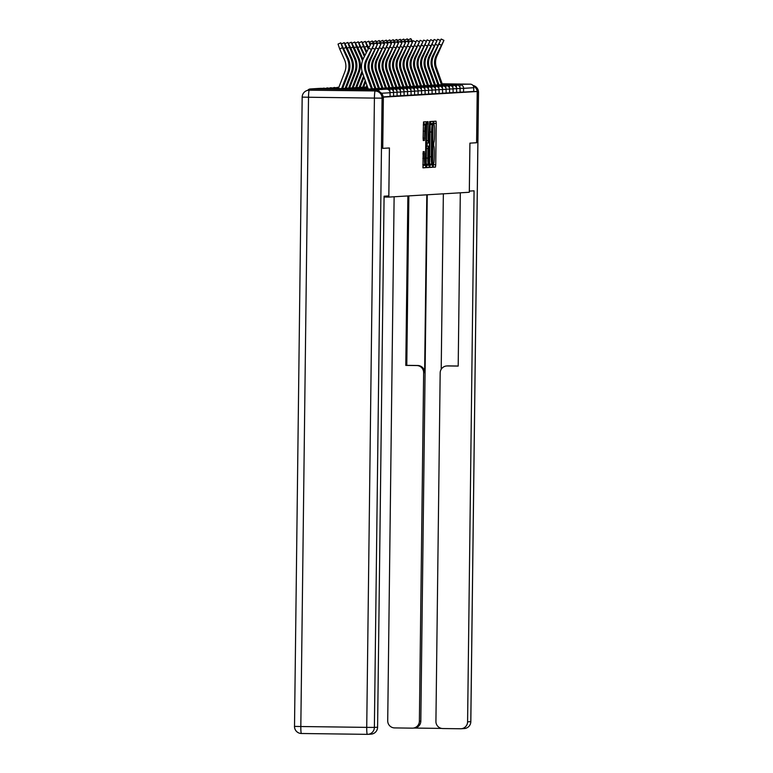 <?xml version="1.0" encoding="UTF-8"?>
<svg xmlns="http://www.w3.org/2000/svg" width="773" height="773" viewBox="0 0 773 773"><rect width="100%" height="100%" fill="white"/><g stroke="black" fill="none" stroke-linecap="round" stroke-linejoin="round"><path stroke-width="1.16" d="M433.006 165.644L433.141 167.239L435.479 167.094L435.73 164.784L436.233 123.458L436.049 121.177L433.701 121.313L433.962 124.511A7.353 0.705 90.7 0 1 433.972 124.511A7.353 0.705 90.7 0 1 434.581 131.816L434.542 135.265A7.353 0.705 90.7 0 1 433.75 142.647L433.701 145.865A7.353 0.705 90.7 0 0 433.701 145.865A7.353 0.705 90.7 0 1 434.32 153.17L434.281 156.619A7.353 0.705 90.7 0 1 433.489 164.002L433.006 165.644M365.156 89.388L328.747 88.934L365.156 89.388M442.311 84.17L452.137 84.18L442.233 83.938M423.16 151.663L422.957 167.847L425.556 167.693L425.807 165.383L426.126 121.767L423.517 121.921L423.102 138.241L423.295 140.522L424.406 140.454L424.735 131.197A6.145 0.589 90.7 0 1 425.411 125.023A6.145 0.589 90.7 0 1 425.913 131.13L425.585 158.339A6.145 0.589 90.7 0 1 424.918 164.514A6.145 0.589 90.7 0 1 424.406 158.407L424.271 151.595L423.16 151.663M477.221 91.514L476.593 142.744L469.907 143.14L469.308 192.264L388.829 197.086L389.428 147.962L382.741 148.368L383.36 97.137L477.221 91.514L473.723 91.465L473.772 87.726L463.607 88.335L463.558 92.074L473.723 91.465M429.614 165.151L429.807 167.441L432.407 167.277L432.658 164.968L432.977 121.361L430.368 121.516L430.126 123.825L429.614 165.151M428.986 167.49L426.387 167.644L426.194 165.364L426.696 124.028L426.947 121.719L428.058 121.651L428.049 140.696L428.232 142.976L428.976 142.937L429.614 121.564L429.237 165.18L428.986 167.49L426.3 167.48M384.075 197.028L388.829 197.086M442.185 83.803L470.322 84.17A3.507 3.498 86.6 0 1 473.772 87.726M382.741 148.368L389.408 147.962L388.819 195.917L384.084 196.207L377.591 727.229A7.015 6.986 86.6 0 1 371.03 734.147L367.822 734.34A7.015 6.986 -93.4 0 0 374.383 727.422L377.591 727.229M379.572 91.784A3.507 3.498 -93.4 0 0 376.47 89.794L310.572 88.943A3.507 3.498 -93.4 0 0 307.731 90.344M390.094 92.509L393.602 92.528L393.554 96.267L390.056 96.248M383.195 96.886L390.056 96.48L390.085 92.741L381.456 93.253M463.558 92.074L460.08 92.055M397.1 92.084L400.607 92.103L400.559 95.852L397.061 95.833M404.095 91.668L407.603 91.687L407.555 95.427L404.057 95.408M414.541 95.002L411.062 94.992M421.546 94.586L418.067 94.567M428.551 94.171L425.063 94.151M435.547 93.746L432.068 93.736M442.552 93.33L439.074 93.311M446.108 89.146L449.615 89.166L449.567 92.915L446.069 92.895M453.113 88.731L456.621 88.75L456.572 92.489L453.075 92.47M456.611 88.518L460.119 88.537L460.07 92.287L456.572 92.267M449.615 88.943L453.113 88.963L453.075 92.702L449.577 92.683M442.61 89.359L446.118 89.378L446.069 93.118L442.571 93.108M435.605 89.784L439.112 89.794L439.064 93.543L435.566 93.523M428.609 90.199L432.107 90.219L432.068 93.958L428.571 93.939M425.044 94.374L421.565 94.364M414.599 91.04L418.106 91.059L418.058 94.799L414.56 94.779M407.603 91.456L411.101 91.475L411.062 95.214L407.564 95.205M400.598 91.881L404.105 91.89L404.057 95.639L400.559 95.62M393.592 92.296L397.1 92.316L397.051 96.055L393.554 96.036M433.895 124.511L433.798 121.313M433.073 167.074L433.411 164.011M433.634 145.865L433.672 142.657M430.822 124.559L430.725 121.496M429.73 167.277L430.339 164.079M432.204 164.079L432.368 124.608A7.353 0.705 90.7 0 0 431.576 131.999L431.276 156.793A7.353 0.705 90.7 0 0 431.885 164.098L432.204 164.079M427.179 142.966L427.14 146.126M426.918 164.176L426.909 165.151L429.237 165.18M427.836 158.088A6.145 0.589 90.7 0 0 428.339 164.195A6.145 0.589 90.7 0 0 429.015 158.021L428.938 146.155L428.203 146.194L427.952 148.503L427.836 158.088L426.281 158.069M426.657 167.461L426.909 165.151M423.971 125.004L423.875 121.902M422.879 167.683L423.488 164.504M412.56 41.471L410.811 38.65L411.806 41.945M442.543 84.808A18.716 18.629 86.6 0 0 442.485 84.644L436.465 67.821A15.673 15.605 -93.4 0 1 437.074 55.743L443.944 40.36L436.069 55.811A15.673 15.605 -93.4 0 0 435.45 67.879L441.47 84.701A18.716 18.629 86.6 0 1 441.499 84.788M440.185 40.438L441.219 39.037L443.944 40.36M469.317 191.095L474.071 190.815L467.588 721.837L470.796 721.644L478.487 92.373L477.27 92.441L476.661 142.734L469.926 143.14L469.337 191.095M426.802 194.815L424.628 372.605L423.643 372.663L419.381 721.219L420.821 721.132A7.015 6.986 86.6 0 1 414.26 728.05L412.821 728.137A7.015 6.986 -93.4 0 0 419.381 721.219M423.643 372.663A7.015 6.986 -93.4 0 0 416.744 365.552L417.729 365.494A7.015 6.986 86.6 0 1 424.628 372.605M407.873 195.946L405.796 365.407L416.744 365.552M394.124 196.767L387.717 720.813A7.015 6.986 -93.4 0 0 394.616 727.915L412.318 728.147A7.015 6.986 -93.4 0 0 412.821 728.137M446.746 365.958L447.731 365.9A7.015 6.986 86.6 0 1 448.234 365.89L447.248 365.948A7.015 6.986 -93.4 0 0 440.175 372.876L435.924 721.431A7.015 6.986 -93.4 0 0 442.823 728.543L460.515 728.765A7.015 6.986 -93.4 0 0 467.588 721.837M413.999 728.06L441.615 728.417M447.248 365.948L458.196 366.083L460.312 192.806M477.27 92.441A7.015 6.986 -93.4 0 0 473.376 86.054M427.256 194.786L420.821 721.132M441.209 369.291L443.354 193.82M448.234 365.89L458.196 366.016M408.859 195.888L406.791 365.349L417.729 365.494M406.791 365.349L405.796 365.407M376.383 90.963L309.277 90.19L376.383 90.963A7.015 6.986 86.6 0 1 383.282 98.074L382.674 148.368M308.765 90.199A7.015 7.015 0 0 0 302.175 97.118L308.514 97.243L300.823 726.523L366.731 727.374L374.412 98.094L308.514 97.243A7.015 0.676 90.7 0 1 309.277 90.19A7.015 6.986 -93.4 0 0 308.765 90.199L309.983 90.132A7.015 6.986 86.6 0 1 310.485 90.112M409.062 41.684L407.313 38.863L408.308 42.148M405.564 41.887L403.806 39.065L404.81 42.36M402.057 42.1L400.308 39.278L401.303 42.573M398.559 42.312L396.81 39.491L397.805 42.776M395.061 42.525L393.302 39.703L394.307 42.988M439.035 85.02A18.716 18.629 86.6 0 0 438.977 84.846L432.967 68.024A15.673 15.605 -93.4 0 1 433.576 55.956L440.446 40.563L432.561 56.014A15.673 15.605 -93.4 0 0 431.952 68.092L437.972 84.914A18.716 18.629 86.6 0 1 438.001 85.001M436.677 40.65L437.711 39.249L440.446 40.563M435.537 85.223A18.716 18.629 86.6 0 0 435.479 85.059L429.459 68.237A15.673 15.605 -93.4 0 1 430.068 56.168L436.948 40.776L429.063 56.226A15.673 15.605 -93.4 0 0 428.455 68.295L434.465 85.117A18.716 18.629 86.6 0 1 434.503 85.214M433.18 40.863L434.213 39.462L436.948 40.776M432.039 85.436A18.716 18.629 86.6 0 0 431.981 85.272L425.962 68.449A15.673 15.605 -93.4 0 1 426.57 56.371L433.44 40.988L425.565 56.439A15.673 15.605 -93.4 0 0 424.947 68.507L430.967 85.33A18.716 18.629 86.6 0 1 430.996 85.426M429.682 41.066L430.716 39.674L433.44 40.988M428.532 85.648A18.716 18.629 86.6 0 0 428.474 85.484L422.464 68.662A15.673 15.605 -93.4 0 1 423.073 56.584L429.943 41.191L422.058 56.642A15.673 15.605 -93.4 0 0 421.449 68.72L427.469 85.542A18.716 18.629 86.6 0 1 427.498 85.629M426.174 41.278L427.208 39.877L429.943 41.191M425.034 85.851A18.716 18.629 86.6 0 0 424.976 85.687L418.956 68.865A15.673 15.605 -93.4 0 1 419.565 56.796L426.445 41.404L418.56 56.854A15.673 15.605 -93.4 0 0 417.951 68.932L423.962 85.755A18.716 18.629 86.6 0 1 424 85.842M422.676 41.491L423.71 40.09L426.445 41.404M391.553 42.728L389.805 39.906L390.8 43.201M421.536 86.064A18.716 18.629 86.6 0 0 421.478 85.9L415.459 69.077A15.673 15.605 -93.4 0 1 416.067 57.009L422.937 41.616L415.062 57.067A15.673 15.605 -93.4 0 0 414.444 69.135L420.464 85.958A18.716 18.629 86.6 0 1 420.493 86.054M419.179 41.694L420.212 40.302L422.937 41.616M388.056 42.94L386.307 40.119L387.302 43.404M418.029 86.276A18.716 18.629 86.6 0 0 417.971 86.112L411.961 69.29A15.673 15.605 -93.4 0 1 412.569 57.212L419.439 41.829L411.555 57.279A15.673 15.605 -93.4 0 0 410.946 69.348L416.966 86.17A18.716 18.629 86.6 0 1 416.995 86.257M415.671 41.906L416.715 40.505L419.439 41.829M384.558 43.153L382.799 40.331L383.804 43.617M414.531 86.479A18.716 18.629 86.6 0 0 414.473 86.315L408.453 69.493A15.673 15.605 -93.4 0 1 409.072 57.424L415.942 42.032L408.057 57.482A15.673 15.605 -93.4 0 0 407.448 69.56L413.458 86.383A18.716 18.629 86.6 0 1 413.497 86.47M412.173 42.119L413.207 40.718L415.942 42.032M381.05 43.356L379.301 40.534L380.297 43.829M411.033 86.692A18.716 18.629 86.6 0 0 410.975 86.528L404.955 69.705A15.673 15.605 -93.4 0 1 405.564 57.637L412.434 42.244L404.559 57.695A15.673 15.605 -93.4 0 0 403.941 69.763L409.961 86.586A18.716 18.629 86.6 0 1 409.99 86.682M408.675 42.322L409.709 40.93L412.434 42.244M377.553 43.568L375.804 40.747L376.799 44.042M407.526 86.905A18.716 18.629 86.6 0 0 407.468 86.74L401.458 69.918A15.673 15.605 -93.4 0 1 402.066 57.84L408.936 42.457L401.052 57.907A15.673 15.605 -93.4 0 0 400.443 69.976L406.463 86.798A18.716 18.629 86.6 0 1 406.492 86.885M405.168 42.534L406.212 41.143L408.936 42.457M374.055 43.781L372.296 40.959L373.301 44.245M404.028 87.117A18.716 18.629 86.6 0 0 403.97 86.943L397.95 70.13A15.673 15.605 -93.4 0 1 398.568 58.052L405.439 42.66L397.554 58.11A15.673 15.605 -93.4 0 0 396.945 70.188L402.955 87.011A18.716 18.629 86.6 0 1 402.994 87.098M401.67 42.747L402.704 41.346L405.439 42.66M370.557 43.984L368.798 41.162L369.996 44.931M400.53 87.32A18.716 18.629 86.6 0 0 400.472 87.156L394.452 70.333A15.673 15.605 -93.4 0 1 395.061 58.265L401.931 42.873L394.056 58.323A15.673 15.605 -93.4 0 0 393.438 70.391L399.457 87.214A18.716 18.629 86.6 0 1 399.486 87.31M398.172 42.959L399.206 41.558L401.931 42.873M368.615 47.588L365.3 41.375L366.953 46.206L364.827 47.163M367.098 87.146L367.359 86.45M366.112 87.136L366.885 85.127M368.074 48.709L366.953 46.206M397.022 87.533A18.716 18.629 86.6 0 0 396.964 87.368L390.954 70.546A15.673 15.605 -93.4 0 1 391.563 58.477L398.433 43.085L390.549 58.535A15.673 15.605 -93.4 0 0 389.94 70.604L395.96 87.426A18.716 18.629 86.6 0 1 395.989 87.523M394.665 43.162L395.708 41.771L398.433 43.085M366.75 51.472L361.793 41.587L363.455 46.419L361.329 47.375M363.59 87.359L365.716 81.851M362.614 87.339L365.243 80.527M366.218 52.593L363.455 46.419M393.525 87.745A18.716 18.629 86.6 0 0 393.467 87.581L387.447 70.758A15.673 15.605 -93.4 0 1 388.065 58.68L394.935 43.288L387.051 58.738A15.673 15.605 -93.4 0 0 386.442 70.816L392.452 87.639A18.716 18.629 86.6 0 1 392.491 87.726M391.167 43.375L392.201 41.974L394.935 43.288M364.895 55.366L358.295 41.8L359.957 46.622L357.822 47.588M360.092 87.562L364.073 77.252M359.107 87.552L363.59 75.928M364.363 56.487L359.957 46.622M390.027 87.948A18.716 18.629 86.6 0 0 389.969 87.784L383.949 70.961A15.673 15.605 -93.4 0 1 384.558 58.893L391.428 43.501L383.553 58.951A15.673 15.605 -93.4 0 0 382.935 71.029L388.954 87.851A18.716 18.629 86.6 0 1 388.983 87.938M387.669 43.588L388.703 42.186L391.428 43.501M362.411 60.961A18.716 18.629 -93.4 0 0 361.281 57.637L356.45 46.834L354.324 47.791M362.991 59.395A18.716 18.629 -93.4 0 0 362.295 57.579L357.464 46.776L354.797 42.003L356.45 46.834M356.595 87.774L362.431 72.643M355.609 87.764L361.658 72.073A18.716 18.629 -93.4 0 0 361.996 71.126M386.519 88.161A18.716 18.629 86.6 0 0 386.461 87.996L380.451 71.174A15.673 15.605 -93.4 0 1 381.06 59.106L387.93 43.713L380.045 59.163A15.673 15.605 -93.4 0 0 379.437 71.232L385.456 88.054A18.716 18.629 86.6 0 1 385.485 88.151M384.162 43.79L385.205 42.399L387.93 43.713M352.111 87.977L358.16 72.276A18.716 18.629 -93.4 0 0 357.783 57.849L352.952 47.047L350.826 48.003M353.087 87.987L359.174 72.218A18.716 18.629 -93.4 0 0 358.788 57.791L353.966 46.979L351.29 42.215L352.952 47.047M383.022 88.373A18.716 18.629 86.6 0 0 382.964 88.209L376.944 71.387A15.673 15.605 -93.4 0 1 377.562 59.308L384.432 43.926L376.548 59.376A15.673 15.605 -93.4 0 0 375.939 71.445L381.949 88.267A18.716 18.629 86.6 0 1 381.988 88.354M380.664 44.003L381.698 42.602L384.432 43.926M348.604 88.18L354.662 72.488A18.716 18.629 -93.4 0 0 354.285 58.062L349.454 47.25L347.319 48.216M349.589 88.199L355.667 72.43A18.716 18.629 -93.4 0 0 355.29 57.994L350.459 47.192L347.792 42.428L349.454 47.25M379.524 88.576A18.716 18.629 86.6 0 0 379.466 88.412L373.446 71.589A15.673 15.605 -93.4 0 1 374.055 59.521L380.925 44.129L373.05 59.579A15.673 15.605 -93.4 0 0 372.431 71.657L378.451 88.48A18.716 18.629 86.6 0 1 378.48 88.566M377.166 44.216L378.2 42.815L380.925 44.129M345.106 88.393L351.155 72.701A18.716 18.629 -93.4 0 0 350.778 58.265L345.946 47.462L343.821 48.419M346.091 88.402L352.169 72.643A18.716 18.629 -93.4 0 0 351.792 58.207L346.961 47.404L344.294 42.631L345.946 47.462M376.016 88.789A18.716 18.629 86.6 0 0 375.958 88.624L369.948 71.802A15.673 15.605 -93.4 0 1 370.557 59.734L377.427 44.341L369.542 59.792A15.673 15.605 -93.4 0 0 368.934 71.86L374.953 88.682A18.716 18.629 86.6 0 1 374.982 88.779M373.659 44.419L374.702 43.027L377.427 44.341M342.584 88.615L348.671 72.846A18.716 18.629 -93.4 0 0 348.285 58.419L340.796 42.844L342.449 47.675L339.685 48.921L344.516 59.724A15.673 15.605 86.6 0 1 344.835 71.812L338.41 88.47A18.716 18.629 -93.4 0 0 338.371 88.557M341.608 88.605L347.657 72.904A18.716 18.629 -93.4 0 0 347.28 58.477L342.449 47.675M339.685 48.921L338.033 44.09L340.796 42.844M372.518 89.001A18.716 18.629 86.6 0 0 372.46 88.837L366.441 72.015A15.673 15.605 -93.4 0 1 367.059 59.936L373.929 44.554L366.044 60.004A15.673 15.605 -93.4 0 0 365.436 72.073L371.446 88.895A18.716 18.629 86.6 0 1 371.484 88.982M368.248 88.943L362.585 73.097A18.716 18.629 86.6 0 1 363.31 58.69L371.195 43.24L373.929 44.554M442.446 84.547L470.322 84.17M459.809 87.059L460.157 84.779A3.507 3.498 86.6 0 1 463.607 88.335L460.119 88.315M376.47 89.794L386.635 89.185L320.737 88.335L310.572 88.943M390.056 96.48L390.085 92.741A3.507 3.498 -93.4 0 0 386.635 89.185L320.737 88.335A3.507 3.498 -93.4 0 0 320.486 88.335L310.311 88.943M460.119 88.537A3.507 3.507 0 0 0 456.659 84.991L456.312 87.272M456.621 88.75A3.507 3.507 0 0 0 453.152 85.194L452.814 87.475M453.113 88.963A3.507 3.507 0 0 0 449.654 85.407L449.306 87.687M449.615 89.166A3.507 3.507 0 0 0 446.156 85.619L445.808 87.9M446.118 89.378A3.507 3.507 0 0 0 442.649 85.822L442.311 88.112M442.571 93.33L442.61 89.591L439.112 89.571M442.61 89.591A3.507 3.507 0 0 0 439.151 86.035L438.803 88.315M439.112 89.794A3.507 3.507 0 0 0 435.653 86.247L435.305 88.528M432.107 89.987L435.614 90.006A3.507 3.507 0 0 0 432.146 86.46L431.807 88.74M432.107 90.219A3.507 3.507 0 0 0 428.648 86.663L428.3 88.943M425.102 90.412L428.609 90.431A3.507 3.507 0 0 0 425.15 86.876L424.802 89.156M425.063 94.383L425.111 90.634L421.604 90.615M425.111 90.634A3.507 3.507 0 0 0 421.643 87.088L421.304 89.368M418.106 90.828L421.604 90.847A3.507 3.507 0 0 0 418.145 87.291L417.797 89.571M414.299 89.784L414.647 87.504L396.936 87.272M411.101 91.243L414.608 91.262A3.507 3.507 0 0 0 411.139 87.716L410.801 89.997M411.101 91.475A3.507 3.507 0 0 0 407.642 87.919L407.294 90.209M407.603 91.687A3.507 3.507 0 0 0 404.144 88.132L403.796 90.412M338.864 87.291L338.11 87.533M404.105 91.89A3.507 3.507 0 0 0 400.636 88.344L400.298 90.625M338.767 87.542L334.612 87.745M400.607 92.103A3.507 3.507 0 0 0 397.138 88.557L396.791 90.837M338.671 87.803L331.115 87.958M397.1 92.316A3.507 3.507 0 0 0 393.641 88.76L393.293 91.04M338.574 88.054L327.607 88.17M393.602 92.528A3.507 3.507 0 0 0 390.133 88.972L389.795 91.253M338.468 88.306L324.109 88.373M386.635 89.185L386.635 89.185A3.507 3.507 0 0 1 390.104 92.731M433.904 123.429L436.233 123.458M433.402 164.755L435.73 164.784M433.151 167.065L435.479 167.094M430.832 123.612L433.16 123.641M430.329 164.939L432.658 164.968M430.078 167.248L432.407 167.277M430.117 124.579L432.368 124.608M430.02 131.98L431.576 131.999M429.72 156.774L431.276 156.793M429.633 164.069L431.875 164.098L429.633 164.069M426.696 123.912L428.252 123.931M426.493 140.676L428.049 140.696M426.464 142.957L428.232 142.976L426.464 142.957M426.425 146.174L428.203 146.194M426.396 148.484L427.952 148.503M422.908 153.856L424.464 153.875M422.85 158.388L424.406 158.407M423.189 131.178L424.735 131.197M423.102 138.125L424.657 138.145M423.237 140.444L424.406 140.454M423.981 124.018L426.31 124.047M423.478 165.354L425.807 165.383M423.227 167.664L425.556 167.693M436.465 67.821L435.45 67.879M441.161 45.134L439.18 44.177M437.074 55.743L436.069 55.811M442.485 84.644L441.47 84.701M464.235 728.562A7.015 7.015 0 0 0 470.825 721.644L470.825 721.644A7.015 6.986 86.6 0 1 464.235 728.562L461.017 728.755M470.825 721.644L478.516 92.364A7.015 7.015 0 0 0 472.941 85.417A7.015 6.986 86.6 0 1 478.487 92.373L477.212 92.325M383.282 98.074L382.075 98.142L374.383 727.422L366.731 727.374A7.015 0.676 90.7 0 0 367.31 734.35L301.412 733.5A7.015 0.676 -89.3 0 1 300.823 726.523L294.484 726.398A7.015 7.015 0 0 0 301.412 733.5A7.015 6.986 -93.4 0 1 294.513 726.398L302.175 97.118M367.31 734.35A7.015 6.986 -93.4 0 0 367.822 734.34A7.015 7.015 0 0 1 367.31 734.35L301.412 733.5M382.075 98.142A7.015 6.986 -93.4 0 0 375.176 91.04A7.015 0.676 -89.3 0 0 374.412 98.094L382.075 98.142M432.967 68.024L431.952 68.092M437.653 45.336L435.682 44.39M433.576 55.956L432.561 56.014M438.977 84.846L437.972 84.914M429.459 68.237L428.455 68.295M434.155 45.549L432.175 44.592M430.068 56.168L429.063 56.226M435.479 85.059L434.465 85.117M425.962 68.449L424.947 68.507M430.658 45.762L428.677 44.805M426.57 56.371L425.565 56.439M431.981 85.272L430.967 85.33M422.464 68.662L421.449 68.72M427.15 45.965L425.179 45.018M423.073 56.584L422.058 56.642M428.474 85.484L427.469 85.542M418.956 68.865L417.951 68.932M423.652 46.177L421.671 45.221M419.565 56.796L418.56 56.854M424.976 85.687L423.962 85.755M415.459 69.077L414.444 69.135M420.154 46.39L418.174 45.433M416.067 57.009L415.062 57.067M421.478 85.9L420.464 85.958M411.961 69.29L410.946 69.348M416.647 46.593L414.676 45.646M412.569 57.212L411.555 57.279M417.971 86.112L416.966 86.17M408.453 69.493L407.448 69.56M413.149 46.805L411.168 45.858M409.072 57.424L408.057 57.482M414.473 86.315L413.458 86.383M404.955 69.705L403.941 69.763M409.651 47.018L407.671 46.061M405.564 57.637L404.559 57.695M410.975 86.528L409.961 86.586M401.458 69.918L400.443 69.976M406.144 47.23L404.173 46.274M402.066 57.84L401.052 57.907M407.468 86.74L406.463 86.798M397.95 70.13L396.945 70.188M402.646 47.433L400.665 46.486M398.568 58.052L397.554 58.11M403.97 86.943L402.955 87.011M369.098 46.612L368.325 46.96M394.452 70.333L393.438 70.391M399.148 47.646L397.167 46.689M395.061 58.265L394.056 58.323M400.472 87.156L399.457 87.214M390.954 70.546L389.94 70.604M395.641 47.858L393.67 46.902M391.563 58.477L390.549 58.535M396.964 87.368L395.96 87.426M387.447 70.758L386.442 70.816M392.143 48.061L390.162 47.114M388.065 58.68L387.051 58.738M393.467 87.581L392.452 87.639M383.949 70.961L382.935 71.029M388.645 48.274L386.664 47.317M384.558 58.893L383.553 58.951M389.969 87.784L388.954 87.851M361.281 57.637L362.295 57.579M361.658 72.073L362.237 72.034M380.451 71.174L379.437 71.232M385.138 48.486L383.166 47.53M381.06 59.106L380.045 59.163M386.461 87.996L385.456 88.054M357.783 57.849L358.788 57.791M358.16 72.276L359.174 72.218M376.944 71.387L375.939 71.445M381.64 48.689L379.659 47.742M377.562 59.308L376.548 59.376M382.964 88.209L381.949 88.267M354.285 58.062L355.29 57.994M354.662 72.488L355.667 72.43M373.446 71.589L372.431 71.657M378.142 48.902L376.161 47.955M374.055 59.521L373.05 59.579M379.466 88.412L378.451 88.48M350.778 58.265L351.792 58.207M351.155 72.701L352.169 72.643M369.948 71.802L368.934 71.86M374.634 49.114L372.663 48.158M370.557 59.734L369.542 59.792M375.958 88.624L374.953 88.682M347.28 58.477L348.285 58.419M347.657 72.904L348.671 72.846M366.441 72.015L365.436 72.073M371.137 49.327L368.412 48.003M367.059 59.936L366.044 60.004M372.46 88.837L371.446 88.895M456.659 84.991L438.948 84.759M453.152 85.194L435.441 84.972M449.654 85.407L431.943 85.175M446.156 85.619L428.445 85.388M442.649 85.822L424.947 85.6M439.151 86.035L421.44 85.813M435.653 86.247L417.942 86.016M435.566 93.755L435.614 90.006M432.146 86.46L414.444 86.228M428.648 86.663L410.936 86.441M428.561 94.171L428.609 90.431M425.15 86.876L407.439 86.644M421.643 87.088L403.941 86.856M421.565 94.586L421.604 90.847M418.145 87.291L400.433 87.069M418.106 91.059A3.507 3.507 0 0 0 414.647 87.504M414.56 95.011L414.608 91.262M411.139 87.716L393.438 87.484M367.61 87.156L363.687 87.098M407.642 87.919L389.93 87.697M367.706 87.407L360.189 87.31M404.144 88.132L386.432 87.909M367.793 87.668L356.691 87.523M338.245 87.281A3.507 3.507 0 0 0 336.922 87.523M400.636 88.344L382.935 88.112M367.89 87.919L353.184 87.736M334.738 87.494A3.507 3.507 0 0 0 333.424 87.736M397.138 88.557L379.427 88.325M367.977 88.18L349.686 87.938M331.24 87.707A3.507 3.507 0 0 0 329.926 87.938M393.641 88.76L375.929 88.537M368.064 88.431L346.188 88.151M327.742 87.909A3.507 3.507 0 0 0 326.419 88.151M390.133 88.972L372.431 88.74M368.161 88.692L342.681 88.364M324.235 88.122A3.507 3.507 0 0 0 322.921 88.364M426.203 164.176L428.339 164.195M422.783 164.494L424.918 164.514M423.266 124.994L425.411 125.023M410.811 38.65L408.105 39.867M407.313 38.863L404.598 40.08M403.806 39.065L401.1 40.293M400.308 39.278L397.602 40.496M396.81 39.491L394.095 40.708M393.302 39.703L390.597 40.921M389.805 39.906L387.099 41.133M386.307 40.119L383.592 41.336M382.799 40.331L380.094 41.549M379.301 40.534L376.596 41.761M375.804 40.747L373.088 41.964M372.296 40.959L369.591 42.177M368.798 41.162L366.093 42.389M365.3 41.375L362.585 42.602M361.793 41.587L359.087 42.805M358.295 41.8L355.59 43.017M354.797 42.003L352.082 43.23M351.29 42.215L348.584 43.433M347.792 42.428L345.087 43.646M344.294 42.631L341.579 43.858"/></g></svg>
